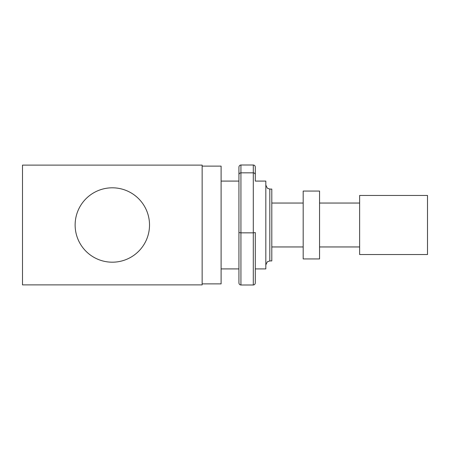 <?xml version="1.0" encoding="UTF-8"?>
<svg xmlns="http://www.w3.org/2000/svg" width="450" height="450" viewBox="0 0 450 450"><rect width="100%" height="100%" fill="white"/><g stroke="black" fill="none" stroke-linecap="round" stroke-linejoin="round"><path stroke-width="0.67" d="M255.302 275.316L255.302 268.914L265.821 268.914L265.821 181.086L255.302 181.086L255.302 167.119C255.184 165.836 254.514 165.127 253.305 165.004L240.93 165.004C239.721 165.127 239.057 165.836 238.933 167.119L238.933 181.086L221.107 181.086M22.5 165.116L202.146 165.116L202.146 284.884L22.5 284.884L22.5 165.116M75.133 225A37.187 37.187 0 0 1 130.916 192.791A37.187 37.187 0 0 1 130.916 257.209A37.187 37.187 0 0 1 75.133 225M202.146 283.882L221.107 283.882L221.107 166.118L202.146 166.118M359.634 225L359.634 195.458L427.5 195.458L427.5 254.542L359.634 254.542L359.634 225M269.809 189.073L269.809 260.927L271.806 260.927L271.806 189.073L269.809 189.073L267.339 188.213L265.821 185.079M253.305 284.996L253.305 232.841L255.302 232.566L255.302 282.881C255.184 284.164 254.514 284.873 253.305 284.996L240.93 284.996C239.721 284.873 239.057 284.164 238.933 282.881L238.933 174.684C239.057 173.565 239.721 172.952 240.93 172.839L240.93 165.004M238.933 174.684L238.933 167.119M255.302 181.086L255.302 174.684C255.184 173.565 254.514 172.952 253.305 172.839L253.305 232.841L240.93 232.841L240.93 172.839L253.305 172.839L253.305 165.004M255.302 174.684L255.302 167.119M238.933 232.566L240.93 232.841L240.93 284.996M238.933 265.393L238.933 268.914L221.107 268.914M303.188 217.693L303.188 258.936L319.556 258.936L319.556 191.064L303.188 191.064L303.188 217.693M269.809 260.927L267.339 261.787L265.821 264.921M271.806 246.954L303.188 246.954M319.556 246.954L359.634 246.954M271.806 203.046L303.188 203.046M319.556 203.046L359.634 203.046"/></g></svg>
